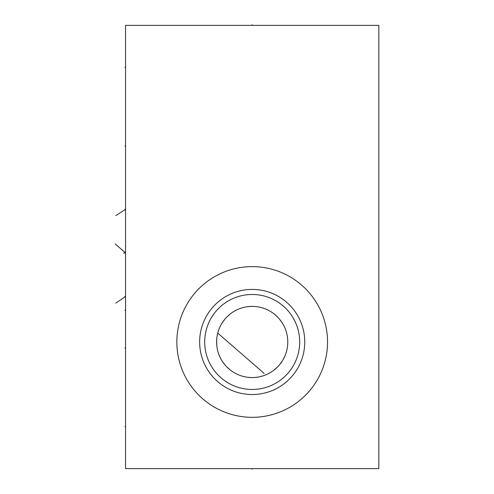 <?xml version="1.0" encoding="UTF-8"?>
<svg xmlns="http://www.w3.org/2000/svg" width="494" height="494" viewBox="0 0 494 494"><rect width="100%" height="100%" fill="white"/><g stroke="black" fill="none" stroke-linecap="round" stroke-linejoin="round"><path stroke-width="0.74" d="M125.55 25.373L125.55 468.615L378.83 468.615L378.83 25.373L125.55 25.373M176.84 341.978A75.354 75.354 0 0 1 252.193 266.624A75.354 75.354 0 0 1 327.541 341.978A75.354 75.354 0 0 1 252.193 417.325A75.354 75.354 0 0 1 176.84 341.978M199.638 341.978A52.555 52.555 0 0 1 252.193 289.422A52.555 52.555 0 0 1 304.749 341.978A52.555 52.555 0 0 1 252.193 394.533A52.555 52.555 0 0 1 199.638 341.978M204.701 341.978A47.492 47.492 0 0 1 252.193 294.486A47.492 47.492 0 0 1 299.685 341.978A47.492 47.492 0 0 1 252.193 389.463A47.492 47.492 0 0 1 204.701 341.978M216.878 337.606L216.607 341.978A35.587 35.587 0 0 1 252.193 306.391A35.587 35.587 0 0 1 287.78 341.978L287.743 343.589M216.743 345.102L216.644 340.397M216.773 338.544L216.94 337.099M217.212 335.426L217.527 333.932M218.052 331.943L218.638 330.122M219.472 327.985L219.774 327.3M220.305 326.182L220.861 325.108M222.448 322.446L225.171 318.821M226.721 317.123L230.068 314.104M230.778 313.554L231.822 312.795M233.613 311.621L235.434 310.584M238.04 309.324L239.121 308.88M240.979 308.2L242.85 307.639M244.721 307.182L246.592 306.836M248.463 306.589L252.193 306.391M223.56 320.841L223.152 321.409M222.72 322.039L222.263 322.724M221.8 323.465L221.331 324.262M220.392 326.003L219.935 326.948M219.49 327.942L219.064 328.979M218.811 329.652L218.657 330.066M217.922 332.382L217.774 332.937M217.601 333.617L217.317 334.901M216.638 340.428L216.897 337.451M217.107 336.031L217.261 335.185M217.366 334.66L217.669 333.339M218.793 329.702L219.219 328.59M219.669 327.528L219.923 326.979M220.139 326.522L220.614 325.565M221.102 324.663L223.01 321.613M223.442 321.001L223.844 320.464M224.208 319.989L224.529 319.593M254.058 306.441L255.923 306.589M257.794 306.836L259.665 307.182M261.536 307.639L263.407 308.2M265.259 308.88L266.099 309.219M268.952 310.584L270.768 311.621M272.565 312.795L273.553 313.511M274.318 314.104L277.665 317.129M279.215 318.821L281.975 322.502M283.142 324.416L284.155 326.336M284.55 327.17L285.026 328.244M285.742 330.116L286.335 331.943M286.804 333.709L287.168 335.426M287.44 337.099L287.632 338.742M287.743 340.366L287.78 341.978A35.587 35.587 0 0 1 252.193 377.564A35.587 35.587 0 0 1 216.607 341.978M251.983 377.564L248.507 377.373M246.592 377.12L244.931 376.811M242.85 376.311L240.979 375.749M239.121 375.076L238.089 374.643M235.434 373.371L233.613 372.328M231.822 371.155L230.778 370.395M230.068 369.845L226.721 366.826M225.171 365.128L222.411 361.454M221.244 359.539L220.225 357.613M219.781 356.662L219.361 355.705M218.638 353.834L218.052 352.012M217.49 349.845L217.212 348.523M216.922 346.689L216.81 345.794M216.786 345.541L216.755 345.207M287.632 345.207L287.44 346.85M287.168 348.523L286.804 350.24M286.335 352.012L285.742 353.834M285.026 355.705L284.556 356.773M284.155 357.613L283.142 359.539M281.975 361.454L279.215 365.128M277.665 366.826L274.318 369.845M273.553 370.438L272.565 371.155M270.768 372.328L268.952 373.371M266.124 374.724L265.259 375.076M263.407 375.749L261.536 376.311M259.511 376.799L257.794 377.12M255.775 377.379L253.854 377.521M217.996 351.827L217.601 350.339M217.582 350.258L217.366 349.295M217.335 349.128L217.175 348.319M217.088 347.795L216.878 346.38M216.73 344.917L216.638 343.447M216.761 345.3L216.835 345.979M216.915 346.646L217.144 348.14M217.416 349.517L217.706 350.759M257.238 377.2L256.707 377.274M256.102 377.348L255.423 377.416M255.41 377.416L254.676 377.478M253.873 377.521L253.039 377.552M253.027 377.552L252.162 377.564M251.298 377.552L250.452 377.521M250.236 377.509L249.637 377.472M249.501 377.459L248.124 377.33M247.445 377.243L246.827 377.157M245.401 376.91L244.894 376.805M245.709 376.965L246.185 377.052M246.728 377.138L247.062 377.188M248.007 377.317L248.729 377.391M250.335 377.515L250.933 377.54M252.014 377.564L252.842 377.558M252.885 377.558L253.737 377.527M254.552 377.484L255.225 377.435M255.318 377.422L255.935 377.367M256.658 377.28L257.176 377.212M259.35 376.836L260.313 376.626M252.193 25.373L252.193 24.7L252.193 25.373M125.55 67.419L124.877 67.419L125.55 67.419M125.55 426.569L124.877 426.569L125.55 426.569M125.55 146.063L124.877 146.063L125.55 146.063M125.55 347.93L124.877 347.93L125.55 347.93M115.17 243.919L125.55 252.947L124.877 252.947M217.737 333.079L264.142 373.421M115.806 303.106L125.55 296.511L124.871 296.511M123.624 253.187L124.871 252.947M115.806 215.619L125.55 209.382L124.871 209.382M125.55 310.318L124.871 310.318M252.193 468.615L252.193 469.3L252.193 468.615"/></g></svg>
